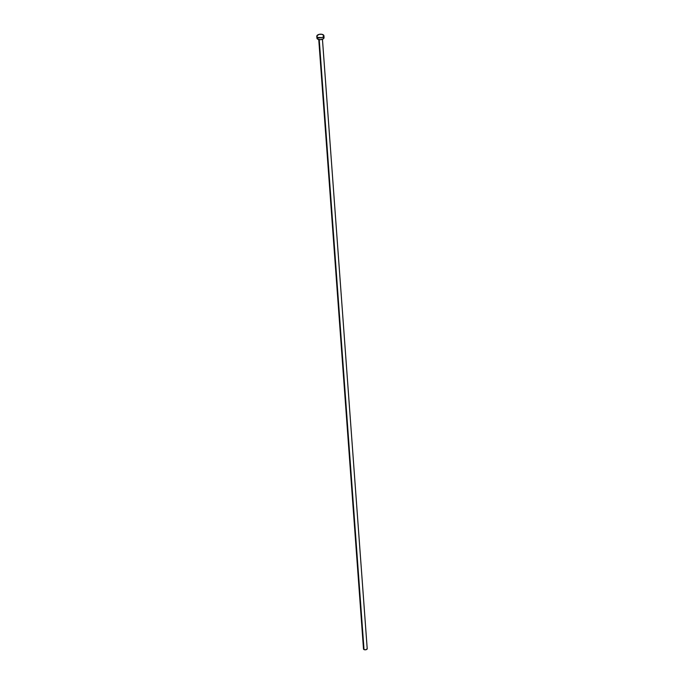 <?xml version="1.0" encoding="UTF-8"?>
<svg xmlns="http://www.w3.org/2000/svg" width="684" height="684" viewBox="0 0 684 684"><rect width="100%" height="100%" fill="white"/><g stroke="black" fill="none" stroke-linecap="round" stroke-linejoin="round"><path stroke-width="1.03" d="M318.753 39.544L363.503 648.988A1.855 0.949 -4.2 0 0 364.025 649.578L319.231 39.629L364.025 649.578A1.855 0.949 -4.2 0 0 366.077 649.68A1.855 0.949 -4.2 0 0 367.205 648.714L322.446 39.27M317.786 37.423A3.565 1.821 175.8 0 1 316.795 36.286A3.565 1.821 175.8 0 1 318.966 34.422A3.565 1.821 175.8 0 1 322.916 34.627A3.565 1.821 175.8 0 1 323.908 35.765A3.565 1.821 175.8 0 1 321.736 37.629A3.565 1.821 175.8 0 1 317.786 37.423L317.923 39.262L316.88 35.825L319.06 34.397L321.779 34.277L323.848 35.517L323.267 36.91L321.642 37.654L317.786 37.423M316.795 36.286L316.931 38.116A3.565 1.821 -4.2 0 0 317.923 39.262A3.565 1.821 -4.2 0 0 321.873 39.458A3.565 1.821 -4.2 0 0 324.036 37.594L323.908 35.765M323.797 37.013L323.404 38.74L320.411 39.681L317.487 39.005L317.231 37.304M367.077 648.415L366.872 649.313L365.316 649.8L363.794 649.449L363.657 648.56"/></g></svg>
